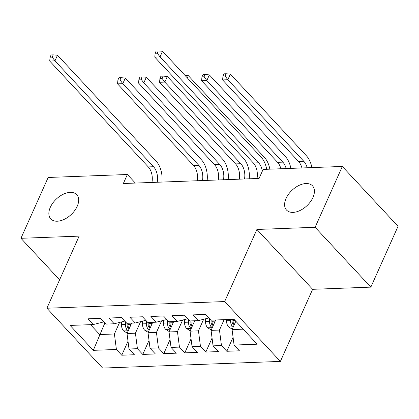 <?xml version="1.0" encoding="UTF-8"?>
<svg xmlns="http://www.w3.org/2000/svg" width="419" height="419" viewBox="0 0 419 419"><rect width="100%" height="100%" fill="white"/><g stroke="black" fill="none" stroke-linecap="round" stroke-linejoin="round"><path stroke-width="0.63" d="M286.067 198.465A17.76 10.737 137 0 1 299.025 185.402A17.76 10.737 137 0 1 312.511 185.858A17.76 10.737 137 0 1 312.962 197.454A17.76 10.737 137 0 1 300.004 210.516A17.76 10.737 137 0 1 286.517 210.06A17.76 10.737 137 0 1 286.067 198.465M50.317 207.295A17.76 10.737 137 0 1 63.274 194.238A17.76 10.737 137 0 1 76.761 194.694A17.76 10.737 137 0 1 77.211 206.289A17.76 10.737 137 0 1 64.248 219.352A17.76 10.737 137 0 1 50.767 218.896A17.76 10.737 137 0 1 50.317 207.295M370.841 287.13L315.114 227.281L256.915 229.46L312.637 289.314L370.841 287.13L398.05 226.302L342.328 166.448L263.111 169.417L259.083 178.431L123.343 183.517L127.376 174.503L48.159 177.473L20.95 238.301L59.608 279.824M312.637 289.314L280.384 361.408L102.624 368.071L46.902 308.222L224.663 301.56L280.384 361.408M104.85 323.044L93.296 350.342L116.409 349.472L121.751 355.218L134.363 354.741L129.015 349.001L137.422 348.687L142.764 354.427L155.37 353.955L150.028 348.215L158.429 347.901L163.777 353.641L176.383 353.17L171.036 347.424L179.442 347.11L184.789 352.856L197.396 352.379L192.049 346.639L200.455 346.324L205.802 352.065L218.409 351.593L213.062 345.853L221.468 345.539L226.815 351.279L239.422 350.808L234.074 345.062L232.079 329.58L243.193 329.166M93.296 350.342L70.104 325.427L93.217 324.563L103.268 322.022L103.472 321.567M234.074 345.062L257.187 344.198L233.996 319.288L210.883 320.153L205.535 314.412L192.929 314.884L198.276 320.629L189.87 320.944L184.522 315.198L171.916 315.669L177.263 321.415L168.857 321.729L163.51 315.989L150.903 316.46L156.25 322.201L147.844 322.515L142.497 316.774L129.89 317.246L135.237 322.986L126.831 323.306L121.489 317.56L108.882 318.031L114.225 323.777L105.824 324.091L100.476 318.346L87.87 318.822L93.217 324.563M224.123 319.66L219.472 330.057L211.071 330.371L215.722 319.975M221.468 345.539L219.472 330.057M213.062 345.853L211.071 330.371M203.639 319.273L198.459 330.842L190.058 331.157L194.709 320.76M200.455 346.324L198.459 330.842M192.049 346.639L190.058 331.157M198.276 320.629L208.327 318.084L208.531 317.633M182.626 320.058L177.452 331.628L169.046 331.942L173.696 321.546M179.442 347.11L177.452 331.628M171.036 347.424L169.046 331.942M177.263 321.415L187.319 318.869L187.518 318.419M161.614 320.844L156.439 332.419L148.033 332.733L152.684 322.337M158.429 347.901L156.439 332.419M150.028 348.215L148.033 332.733M156.25 322.201L166.306 319.66L166.511 319.205M140.601 321.635L135.426 333.205L127.02 333.519L131.671 323.122M137.422 348.687L135.426 333.205M129.015 349.001L127.02 333.519M135.237 322.986L145.293 320.446L145.498 319.996M119.588 322.421L114.413 333.99L99.706 334.54L90.509 324.662M116.409 349.472L114.413 333.99M114.225 323.777L124.281 321.232L124.485 320.781M315.114 227.281L342.328 166.448M46.902 308.222L79.154 236.122L20.95 238.301M256.915 229.46L224.663 301.56M135.347 183.066L127.376 174.503M235.813 321.242L232.079 329.58M121.751 355.218L128.015 341.223M142.764 354.427L149.023 340.438M163.777 353.641L170.035 339.647M184.789 352.856L191.048 338.861M205.802 352.065L212.061 338.075M226.815 351.279L233.074 337.285M151.956 182.443A13.874 9.05 87.9 0 0 148.284 166.919L49.714 61.054L54.968 60.855L52.192 57.12L53.197 54.868L51.097 54.947L50.091 57.199L52.192 57.12M157.209 182.249A13.874 9.05 87.9 0 0 153.537 166.725L54.968 60.855L57.487 55.224L156.057 161.09A20.809 13.576 -92.1 0 1 161.907 182.071M57.487 55.224L53.197 54.868M50.091 57.199L49.714 61.054M127.193 333.136L123.532 330.874A7.353 4.798 -92.1 0 1 121.473 324.673L121.489 321.939M129.01 329.077A7.353 4.798 -92.1 0 1 127.989 324.432L127.994 323.259M125.485 321.855L125.464 324.526A7.353 4.798 87.9 0 0 126.517 329.234L127.266 330.031L128.408 330.413M126.517 329.234L127.968 325.992A3.745 2.446 -92.1 0 1 127.821 324.678L127.832 323.264M197.239 180.746A13.874 9.05 87.9 0 0 193.52 165.474L117.545 83.868L122.798 83.674L120.017 79.94L121.028 77.688L118.923 77.766L117.917 80.019L120.017 79.94M202.492 180.552A13.874 9.05 87.9 0 0 198.774 165.28L122.798 83.674L125.318 78.039L201.293 159.644A20.809 13.576 -92.1 0 1 207.169 180.374M125.318 78.039L121.028 77.688M117.917 80.019L117.545 83.868M148.206 332.346L144.545 330.083A7.353 4.798 -92.1 0 1 142.486 323.887L142.502 321.153M150.018 328.292A7.353 4.798 -92.1 0 1 149.002 323.646L149.007 322.473M146.493 321.064L146.477 323.74A7.353 4.798 87.9 0 0 147.53 328.444L148.279 329.24L149.421 329.627M147.53 328.444L148.981 325.202A3.745 2.446 -92.1 0 1 148.834 323.892L148.845 322.478M218.252 179.961A13.874 9.05 87.9 0 0 214.533 164.688L138.553 83.082L143.806 82.889L141.03 79.154L142.036 76.897L139.936 76.981L138.93 79.233L141.03 79.154M223.505 179.761A13.874 9.05 87.9 0 0 219.786 164.494L143.806 82.889L146.325 77.253L222.306 158.859A20.809 13.576 -92.1 0 1 228.182 179.589M146.325 77.253L142.036 76.897M138.93 79.233L138.553 83.082M169.218 331.56L165.552 329.297A7.353 4.798 -92.1 0 1 163.499 323.101L163.515 320.362M171.031 327.501A7.353 4.798 -92.1 0 1 170.014 322.855L170.02 321.687M167.506 320.278L167.49 322.949A7.353 4.798 87.9 0 0 168.543 327.658L169.292 328.454L170.433 328.842M168.543 327.658L169.994 324.416A3.745 2.446 -92.1 0 1 169.847 323.101L169.852 321.692M239.259 179.175A13.874 9.05 87.9 0 0 235.546 163.902L159.566 82.297L164.819 82.098L162.043 78.363L163.049 76.111L160.948 76.19L159.943 78.442L162.043 78.363M244.513 178.976A13.874 9.05 87.9 0 0 240.799 163.703L164.819 82.098L167.338 76.468L243.319 158.073A20.809 13.576 -92.1 0 1 249.195 178.803M167.338 76.468L163.049 76.111M159.943 78.442L159.566 82.297M190.231 330.774L186.565 328.512A7.353 4.798 -92.1 0 1 184.512 322.316L184.528 319.577M192.043 326.715A7.353 4.798 -92.1 0 1 191.022 322.07L191.033 320.896M188.519 319.493L188.503 322.164A7.353 4.798 87.9 0 0 189.556 326.872L190.305 327.668L191.446 328.051M189.556 326.872L191.001 323.63A3.745 2.446 -92.1 0 1 190.86 322.316L190.865 320.902M187.345 77.924L188.351 75.677L264.331 157.282A20.809 13.576 -92.1 0 1 269.846 169.166M188.351 75.677L184.999 75.404M211.239 329.983L207.578 327.726A7.353 4.798 -92.1 0 1 205.519 321.525L205.54 318.791M213.056 325.93A7.353 4.798 -92.1 0 1 212.035 321.284L212.04 320.111M209.531 318.702L209.516 321.378A7.353 4.798 87.9 0 0 210.563 326.082L211.312 326.878L212.459 327.265M210.563 326.082L212.014 322.84A3.745 2.446 -92.1 0 1 211.873 321.53L211.878 320.116M280.913 168.752A13.874 9.05 87.9 0 0 277.572 162.326L201.591 80.72L206.845 80.527L204.063 76.792L205.074 74.54L202.974 74.619L201.963 76.871L204.063 76.792M286.167 168.553A13.874 9.05 87.9 0 0 282.82 162.132L206.845 80.527L209.364 74.891L285.344 156.497A20.809 13.576 -92.1 0 1 290.859 168.38M209.364 74.891L205.074 74.54M201.963 76.871L201.591 80.72M257.015 178.51A13.874 9.05 87.9 0 0 253.343 162.986L154.773 57.115L160.027 56.916L157.251 53.187L158.256 50.929L156.156 51.008L155.15 53.265L157.251 53.187M262.346 171.13A13.874 9.05 87.9 0 0 258.596 162.787L160.027 56.916L162.546 51.286L261.116 157.156A20.809 13.576 -92.1 0 1 266.678 169.286M162.546 51.286L158.256 50.929M155.15 53.265L154.773 57.115M232.252 329.198L228.591 326.935A7.353 4.798 -92.1 0 1 226.532 320.739L226.543 319.566M234.069 325.139A7.353 4.798 -92.1 0 1 233.048 320.493L233.053 319.325M230.534 319.419L230.529 320.587A7.353 4.798 87.9 0 0 231.576 325.296L232.325 326.092L233.467 326.48M231.576 325.296L233.027 322.054A3.745 2.446 -92.1 0 1 232.88 320.739L232.891 319.33M301.926 167.961A13.874 9.05 87.9 0 0 298.579 161.54L222.604 79.935L227.857 79.736L225.076 76.001L226.087 73.749L223.987 73.828L222.976 76.08L225.076 76.001M307.179 167.768A13.874 9.05 87.9 0 0 303.833 161.341L227.857 79.736L230.377 74.105L306.352 155.711A20.809 13.576 -92.1 0 1 311.872 167.59M230.377 74.105L226.087 73.749M222.976 76.08L222.604 79.935M148.284 166.919L153.537 166.725M123.657 330.952L128.245 330.78M127.989 324.432L131.142 324.311M121.473 324.673L125.464 324.526M193.52 165.474L198.774 165.28M144.67 330.167L149.258 329.994M149.002 323.646L152.149 323.526M142.486 323.887L146.477 323.74M214.533 164.688L219.786 164.494M165.683 329.376L170.271 329.208M170.014 322.855L173.162 322.74M163.499 323.101L167.49 322.949M235.546 163.902L240.799 163.703M186.696 328.59L191.284 328.417M191.022 322.07L194.175 321.949M184.512 322.316L188.503 322.164M207.704 327.805L212.292 327.632M212.035 321.284L215.188 321.164M205.519 321.525L209.516 321.378M277.572 162.326L282.82 162.132M253.343 162.986L258.596 162.787M228.716 327.014L233.304 326.846M233.048 320.493L235.049 320.42M226.532 320.739L230.529 320.587M298.579 161.54L303.833 161.341"/></g></svg>
